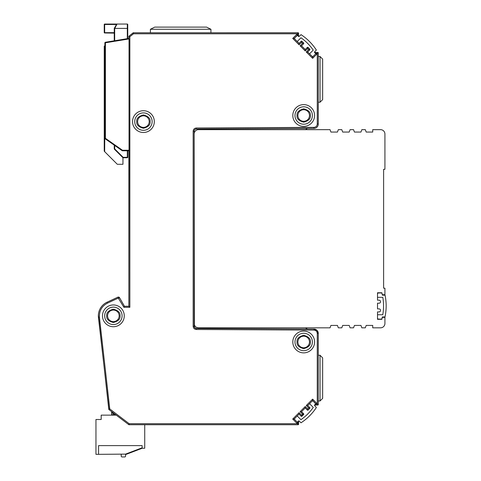 <?xml version="1.0" encoding="UTF-8"?>
<svg xmlns="http://www.w3.org/2000/svg" width="481" height="481" viewBox="0 0 481 481"><rect width="100%" height="100%" fill="white"/><g stroke="black" fill="none" stroke-linecap="round" stroke-linejoin="round"><path stroke-width="0.72" d="M194.18 130.946L194.162 131.187A2.177 2.177 0 0 1 196.332 129.01L313.955 128.379A4.341 4.341 0 0 0 318.272 124.038A4.353 4.353 0 0 1 313.955 128.391L196.332 129.01L196.326 127.994L313.949 127.375C315.957 127.158 317.063 126.046 317.268 124.038L317.268 53.451L317.761 52.447L314.79 52.447M195.533 328.319L196.086 328.457L195.533 328.319M195.052 328.054L194.15 326.298L194.15 131.187A2.195 2.195 0 0 1 196.332 128.992M194.432 327.345L194.162 131.187L193.152 131.187C193.344 129.263 194.402 128.199 196.326 127.994M105.405 138.318L104.882 138.318L105.105 138.744A0.523 0.523 0 0 1 104.882 138.318L105.417 138.312L105.117 138.732L122.174 150.673L122.475 150.252L122.469 150.769L128.854 150.769L128.854 306.277L129.852 307.281L123.894 307.281L118.29 298.094L107.455 303.144L107.029 302.224A15.025 15.025 0 0 0 98.449 317.526L108.983 409.614A0.523 0.523 0 0 1 108.778 409.259L98.371 315.145M194.162 326.298A2.177 2.177 0 0 0 196.332 328.475L194.961 327.976M128.836 38.949L128.836 38.42L105.321 42.274L105.405 42.785L105.321 42.268L105.02 42.454L105.417 42.791L105.417 138.312L122.475 150.252L129.028 150.246L129.028 38.937L128.854 38.432L105.321 42.268L105.423 42.785L104.9 42.785A0.523 0.523 0 0 1 105.135 42.34M314.784 52.435L317.761 52.435L318.284 52.958L318.284 124.038L318.272 52.958L317.761 52.435A0.523 0.523 0 0 1 318.284 52.958L316.769 53.451L314.478 52.573M307.329 47.415L308.068 47.415L309.788 49.14A0.523 0.523 0 0 1 309.788 49.88L308.724 49.507L309.788 49.14L308.056 47.427L307.696 48.479L307.341 47.427L305.231 49.531L307.329 47.415A0.523 0.523 0 0 1 308.068 47.415L307.329 47.415M298.611 33.285L298.088 32.762A0.523 0.523 0 0 1 298.611 33.285L297.595 33.778L298.088 32.774L133.375 32.774L129.034 36.087L128.854 38.432L128.836 36.496A0.523 0.523 0 0 1 129.034 36.087L129.852 36.73L128.854 36.496L129.04 36.099L133.057 32.888A0.523 0.523 0 0 1 133.375 32.762L133.55 33.778L133.057 32.888L133.375 32.774L298.088 32.762L298.599 33.285L298.611 36.207L298.599 33.285M307.395 128.427L305.561 129.66M317.021 330.375L313.955 329.088A4.353 4.353 0 0 1 318.284 333.447L317.117 330.471M118.663 298.214L119.528 297.715L117.857 297.174A1.305 1.305 0 0 1 119.541 297.709L124.471 306.277L119.528 297.715A1.293 1.293 0 0 0 117.863 297.192L107.035 302.242A15.007 15.007 0 0 0 98.461 317.526L99.453 317.412L109.764 408.934L108.989 409.602L128.704 424.603L129.179 423.707L129.016 424.705L298.088 424.705L297.595 423.707L298.599 424.2L298.611 421.218M305.561 327.82L307.395 329.058M298.599 421.23L298.599 424.2L298.088 424.723L298.611 424.2A0.523 0.523 0 0 1 298.088 424.723L129.016 424.723A0.523 0.523 0 0 1 128.698 424.615L129.016 424.723M122.451 150.282L122.168 150.691L105.105 138.744L105.411 138.3M292.809 341.973A10.889 10.889 0 0 1 303.697 331.084A10.889 10.889 0 0 1 314.586 341.973A10.889 10.889 0 0 1 303.697 352.862A10.889 10.889 0 0 1 292.809 341.973M292.809 115.506A10.889 10.889 0 0 1 303.697 104.617A10.889 10.889 0 0 1 314.586 115.506A10.889 10.889 0 0 1 303.697 126.395A10.889 10.889 0 0 1 292.809 115.506M132.54 121.603A10.889 10.889 0 0 1 143.428 110.714A10.889 10.889 0 0 1 154.317 121.603A10.889 10.889 0 0 1 143.428 132.491A10.889 10.889 0 0 1 132.54 121.603M102.489 315.843A10.889 10.889 0 0 1 113.378 304.954A10.889 10.889 0 0 1 124.266 315.843A10.889 10.889 0 0 1 113.378 326.731A10.889 10.889 0 0 1 102.489 315.843M314.526 52.447L317.141 53.818L312.626 58.333L306.259 51.972L308.724 49.507L307.696 48.479L305.231 50.944L300.102 45.815L301.515 45.815L303.619 43.711L303.619 42.989A0.523 0.523 0 0 1 303.631 43.717L302.567 43.35L303.631 42.977L301.894 41.264L301.539 42.322L301.178 41.264L299.074 43.368L301.166 41.258A0.523 0.523 0 0 1 301.906 41.258L303.631 42.977M306.259 51.972L307.678 51.972L309.782 49.868L309.782 49.152M297.45 421.915L297.228 422.138L294.15 419.059L299.074 414.135L301.166 416.227A0.523 0.523 0 0 0 301.906 416.227L303.631 414.502L302.567 414.135L300.102 411.67L301.515 411.67L305.231 407.972L307.329 410.071A0.523 0.523 0 0 0 308.068 410.071L309.788 408.345L309.782 407.617A0.523 0.523 0 0 1 309.788 408.345L308.724 407.972L309.782 407.617L307.696 405.513L312.626 400.583L315.62 403.745M301.539 411.67L303.631 413.762A0.523 0.523 0 0 1 303.788 414.135L301.515 411.67L305.231 407.954L307.341 410.059L307.696 409L308.056 410.059L309.788 408.345M107.455 303.144C101.762 306.205 99.098 310.96 99.453 317.412M314.845 405.032L317.761 405.032L317.268 404.034L317.268 333.447C317.063 331.433 315.957 330.321 313.949 330.104L196.326 329.491C194.402 329.281 193.344 328.216 193.152 326.298L193.152 131.187M124.483 306.265L128.836 306.265L129.028 150.246M298.473 36.568L297.595 34.277L298.599 36.52M300.102 45.815L302.567 43.35L301.539 42.322L299.074 44.787L292.713 38.42L297.228 33.904L297.228 35.341L294.15 38.42L299.074 43.35M292.713 38.42L294.15 38.42M299.074 44.787L299.074 43.368L294.125 38.42L297.36 35.456M305.231 50.944L305.231 49.531L301.515 45.815L305.231 49.507M312.626 58.333L312.626 56.896L315.704 53.818L315.482 53.595M317.141 53.818L315.722 53.818L312.626 56.92L307.678 51.972L312.626 56.896M314.478 404.912L316.769 404.034L318.272 404.527A0.523 0.523 0 0 1 317.761 405.05L314.526 405.05M300.102 411.67L305.231 406.535L307.696 409L308.724 407.972L306.259 405.513L312.626 399.146L317.141 403.661L314.526 405.032M317.141 403.661L315.59 403.799M312.626 399.146L312.626 400.559L315.722 403.661M306.259 405.513L307.678 405.513L312.626 400.583M305.231 406.535L305.231 407.972M298.599 420.965L297.228 423.575L292.713 419.059L299.074 412.698L299.074 414.111L301.178 416.215L301.539 415.157L303.631 413.762M299.074 412.698L301.539 415.157L301.894 416.215L303.77 414.135A0.523 0.523 0 0 1 303.631 414.502L303.631 414.502M292.713 419.059L294.125 419.059L299.074 414.135M297.228 423.575L297.228 422.162L294.15 419.059M128.704 424.603L108.983 409.614A0.505 0.505 60.4 0 1 108.796 409.253L109.764 408.934L129.179 423.707L297.595 423.707L298.473 420.911M123.894 307.281L124.471 306.277L128.854 306.277M129.028 38.937L105.423 42.785M301.906 41.258L301.166 41.258M303.631 43.717L301.539 45.815M309.788 49.88L307.696 51.972M196.326 329.491L196.332 328.475L313.955 329.088L196.332 328.487A2.195 2.195 0 0 1 194.15 326.298L193.152 326.298M317.268 333.447L318.272 333.447L318.284 404.527L318.272 333.447A4.341 4.341 0 0 0 313.955 329.106L313.949 330.104M317.761 405.05L318.272 404.527M307.329 410.071L308.068 410.071M301.178 416.215L301.906 416.227M107.029 302.224L117.857 297.174L118.29 298.094M122.312 150.757L128.836 150.781M104.882 138.318L104.882 42.785L104.9 138.306M105.014 42.448L104.9 42.785M122.469 150.781A0.523 0.523 0 0 1 122.168 150.691M298.382 36.063A50.084 50.084 0 0 1 299.122 36.526L301.01 34.638A52.7 52.7 0 0 1 316.378 50.066L314.484 51.96A50.084 50.084 0 0 1 314.905 52.633M298.268 35.997A50.084 50.084 0 0 0 297.204 35.366L294.919 37.65A1.088 1.088 0 0 0 294.919 39.189L297.228 41.504L300.962 37.765A50.084 50.084 0 0 1 313.257 50.108L309.542 53.818L311.856 56.127A1.088 1.088 0 0 0 313.396 56.127L315.644 53.878A50.084 50.084 0 0 0 314.977 52.748M315.049 404.701A50.084 50.084 0 0 0 315.68 403.643L313.396 401.352A1.088 1.088 0 0 0 311.856 401.352L309.542 403.661L313.281 407.401A50.084 50.084 0 0 1 300.938 419.691L297.228 415.981L294.919 418.29A1.088 1.088 0 0 0 294.919 419.829L297.168 422.077A50.084 50.084 0 0 0 298.298 421.416M313.281 407.401A50.084 50.084 0 0 1 300.938 419.691A50.084 50.084 0 0 0 313.281 407.401M314.983 404.816A50.084 50.084 0 0 1 314.52 405.555L316.408 407.449A52.7 52.7 0 0 1 300.98 422.811L299.086 420.923A50.084 50.084 0 0 1 298.412 421.344M111.634 414.706L111.634 412.53L114.682 414.706L111.634 414.706M111.634 411.634L111.634 412.53M114.682 414.706L115.674 414.706M297.901 115.506A5.79 5.79 0 0 1 303.697 109.716A5.79 5.79 0 0 1 309.487 115.506A5.79 5.79 0 0 1 303.697 121.302A5.79 5.79 0 0 1 297.901 115.506M312.403 115.506A8.712 8.712 0 0 1 303.697 124.218A8.712 8.712 0 0 1 294.985 115.506A8.712 8.712 0 0 1 303.697 106.8A8.712 8.712 0 0 1 312.403 115.506M297.901 341.973A5.79 5.79 0 0 1 303.697 336.183A5.79 5.79 0 0 1 309.487 341.973A5.79 5.79 0 0 1 303.697 347.769A5.79 5.79 0 0 1 297.901 341.973M312.403 341.973A8.712 8.712 0 0 1 303.697 350.685A8.712 8.712 0 0 1 294.985 341.973A8.712 8.712 0 0 1 303.697 333.267A8.712 8.712 0 0 1 312.403 341.973M107.582 315.843A5.79 5.79 0 0 1 113.378 310.053A5.79 5.79 0 0 1 119.168 315.843A5.79 5.79 0 0 1 113.378 321.639A5.79 5.79 0 0 1 107.582 315.843M122.09 315.843A8.712 8.712 0 0 1 113.378 324.555A8.712 8.712 0 0 1 104.666 315.843A8.712 8.712 0 0 1 113.378 307.131A8.712 8.712 0 0 1 122.09 315.843M137.632 121.603A5.79 5.79 0 0 1 143.428 115.813A5.79 5.79 0 0 1 149.218 121.603A5.79 5.79 0 0 1 143.428 127.399A5.79 5.79 0 0 1 137.632 121.603M152.14 121.603A8.712 8.712 0 0 1 143.428 130.315A8.712 8.712 0 0 1 134.716 121.603A8.712 8.712 0 0 1 143.428 112.897A8.712 8.712 0 0 1 152.14 121.603M127.315 38.672L127.315 24.05L117.015 24.05L114.749 28.403L127.748 28.403L127.748 24.483A0.433 0.433 0 0 0 127.315 24.05A0.433 0.433 0 0 1 127.748 24.483L127.748 38.6M104.882 135.955L104.233 136.351L104.233 151.04L104.233 136.351L104.233 151.04L104.233 136.351L104.666 135.955L104.233 136.351L104.233 122.938L104.666 122.938L104.882 112.458M104.882 112.025L104.233 112.458L104.666 112.025L104.666 45.827L104.233 46.26L104.233 112.458L104.233 46.26L104.882 45.827M115.693 26.587L115.957 26.088L115.693 26.587M114.376 28.187L116.636 24.266L114.25 28.403L114.682 28.523L114.376 28.187L117.015 24.05L104.666 24.05L104.666 24.483L116.51 24.483L117.015 24.05M127.315 150.781L127.315 157.317L123.136 157.317L122.956 157.75L122.956 164.286L117.478 164.286A0.433 0.433 0 0 1 117.172 164.159L104.666 151.653L104.882 122.938M114.25 145.142L114.25 149.044L122.956 157.75L127.315 157.75A0.433 0.433 0 0 0 127.748 157.317A0.433 0.433 0 0 1 127.315 157.75L127.315 157.317L127.748 157.317L127.748 150.781M114.25 149.044L114.682 148.863L114.682 145.448M116.51 24.483L114.25 28.403L114.25 40.807M104.233 112.458A0.433 0.433 0 0 1 104.666 112.025A0.433 0.433 0 0 0 104.233 112.458L104.233 122.938M122.956 164.286L117.478 164.286M114.25 33.111L104.666 32.973A0.433 0.319 180 0 1 104.233 32.672L104.233 24.483A0.433 0.433 0 0 1 104.666 24.05A0.433 0.433 0 0 0 104.233 24.483L104.666 24.483L104.666 32.672L114.25 32.672M104.233 151.04A0.433 0.433 0 0 0 104.359 151.347A0.433 0.433 0 0 1 104.233 151.04L104.666 151.653M150.397 32.762L150.397 29.275L154.75 27.098L206.577 27.098L210.931 29.275L210.931 32.762M150.397 29.275L210.931 29.275M320.027 102.225L320.027 56.493L322.643 59.109L322.643 99.609L320.027 102.225L318.284 102.225M320.027 56.493L318.284 56.493M320.027 400.986L320.027 355.261L322.643 357.87L322.643 398.376L320.027 400.986L318.284 400.986M320.027 355.261L318.284 355.261M125.571 454.118L142.123 447.805L142.123 445.628L98.569 445.628L98.569 454.335L125.571 454.118M121.218 454.335L121.218 456.078A0.872 0.872 0 0 0 122.09 456.95L124.699 456.95A0.872 0.872 0 0 0 125.571 456.078L125.571 454.335M116.246 415.139L101.184 415.139L101.184 419.498L95.953 419.498L95.953 454.335L98.569 454.335L98.569 445.628L142.123 445.628L142.123 448.238L144.733 448.238L144.733 424.723M115.121 414.706L115.121 415.139M141.847 447.907L125.98 453.962L126.136 454.371L142.003 448.316L141.847 447.907M129.094 453.24L137.458 450.048M330.044 327.82L198.521 327.82A4.353 4.353 0 0 1 194.162 323.466L194.162 134.019A4.353 4.353 0 0 1 198.521 129.66L330.044 129.66L330.916 132.059L337.446 132.059L330.916 132.059L337.446 132.059L338.317 129.66L341.805 129.66L342.676 132.059L349.206 132.059L342.676 132.059L349.206 132.059L350.078 129.66L353.565 129.66L354.431 132.059L360.966 132.059L354.431 132.059L360.966 132.059L361.838 129.66L365.32 129.66L366.191 132.059L372.727 132.059L366.191 132.059L372.727 132.059L372.727 129.66L380.561 129.66A4.353 4.353 0 0 1 384.92 134.019L384.92 169.294L383.616 169.294L383.616 288.191L383.616 169.294L383.616 288.191L384.92 288.191L384.92 294.721L382.305 294.721L381.872 292.761L377.513 292.761L381.872 292.761L377.513 292.761L377.513 300.168L377.513 292.761L377.513 300.168L379.04 300.168A1.527 1.527 0 0 1 380.561 301.689A1.527 1.527 0 0 1 379.04 303.216L377.513 303.216L379.04 303.216L377.513 303.216L377.513 308.874L377.513 303.216L377.513 308.874L379.04 308.874A1.527 1.527 0 0 1 380.561 310.401A1.527 1.527 0 0 1 379.04 311.922L377.513 311.922L379.04 311.922L377.513 311.922L377.513 319.33L377.513 311.922L377.513 319.33L381.872 319.33L377.513 319.33L381.872 319.33L382.305 317.37L384.92 317.37L384.92 323.466A4.353 4.353 0 0 1 380.561 327.82L372.727 327.82L372.727 325.427L366.191 325.427L372.727 325.427L366.191 325.427L365.32 327.82L361.838 327.82L360.966 325.427L354.431 325.427L360.966 325.427L354.431 325.427L353.565 327.82L350.078 327.82L349.206 325.427L342.676 325.427L349.206 325.427L342.676 325.427L341.805 327.82L338.317 327.82L337.446 325.427L330.916 325.427L337.446 325.427L330.916 325.427L330.044 327.82M381.842 292.977L378.607 292.977L381.842 292.977A50.084 50.084 0 0 1 382.371 295.16L385.047 295.16A52.7 52.7 0 0 1 384.998 316.931L382.329 316.931A50.084 50.084 0 0 1 381.788 319.107L378.607 319.107A1.088 1.088 0 0 1 377.513 318.019L377.513 314.754L382.768 314.754A50.084 50.084 0 0 0 382.804 297.336A50.084 50.084 0 0 1 382.768 314.754A50.084 50.084 0 0 0 382.804 297.336L377.513 297.336L377.513 294.065A1.088 1.088 0 0 1 378.607 292.977L381.842 292.977M372.727 129.66L380.561 129.66L372.727 129.66M309.788 407.605L307.678 405.513M297.228 33.904L297.595 34.277L297.595 33.778L133.55 33.778L129.852 36.73L129.852 307.281M317.268 124.038L318.272 124.038M313.949 127.375L313.955 128.391M310.359 115.506C310.738 112.356 308.519 110.137 303.697 108.844C298.875 110.137 296.657 112.356 297.036 115.506C296.657 118.657 298.875 120.881 303.697 122.174C308.519 120.881 310.738 118.657 310.359 115.506M310.359 341.973C310.738 338.822 308.519 336.604 303.697 335.311C298.875 336.604 296.657 338.822 297.036 341.973C296.657 345.124 298.875 347.348 303.697 348.641C308.519 347.348 310.738 345.124 310.359 341.973M120.04 315.843C120.418 312.692 118.2 310.473 113.378 309.181C108.556 310.473 106.337 312.692 106.716 315.843C106.337 318.993 108.556 321.218 113.378 322.504C118.2 321.218 120.418 318.993 120.04 315.843M150.09 121.603C150.469 118.452 148.25 116.234 143.428 114.941C138.606 116.234 136.388 118.452 136.766 121.603C136.388 124.753 138.606 126.978 143.428 128.271C148.25 126.978 150.469 124.753 150.09 121.603M127.315 24.05A0.433 0.433 0 0 1 127.748 24.483A0.433 0.433 0 0 0 127.315 24.05M123.136 157.317L114.682 148.863M114.682 40.741L114.682 28.523"/></g></svg>
